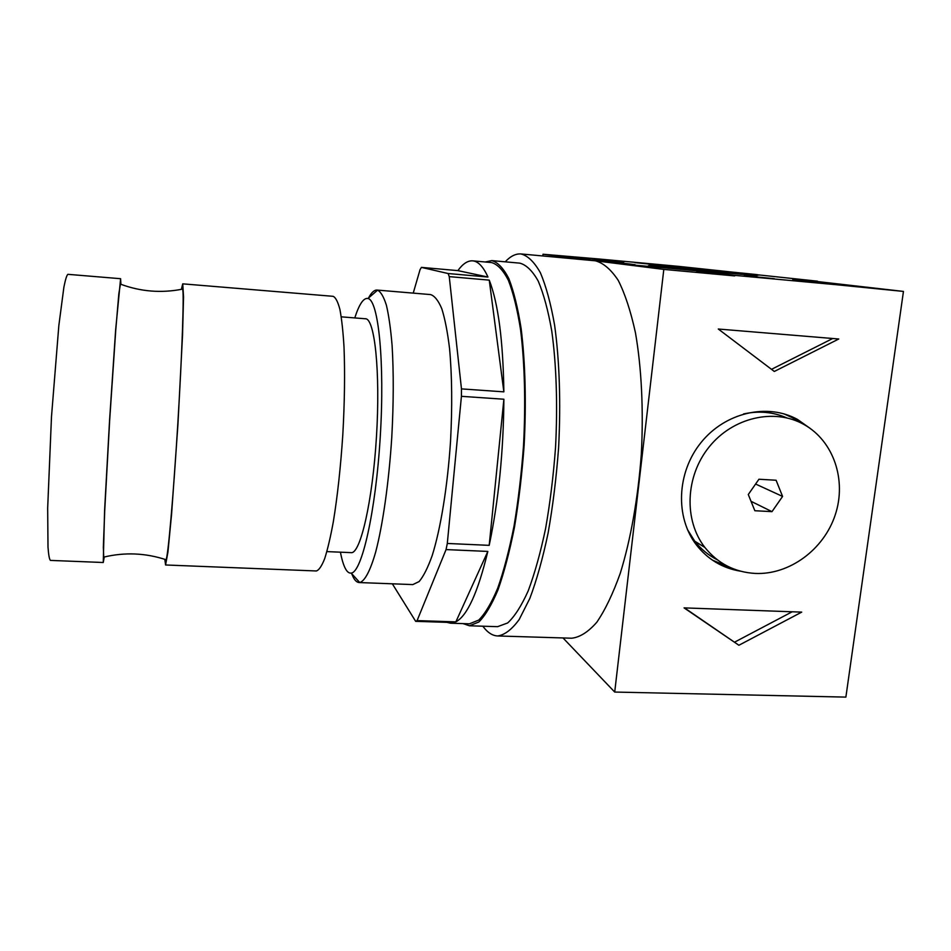 <?xml version="1.0" encoding="UTF-8"?>
<svg xmlns="http://www.w3.org/2000/svg" width="951" height="951" viewBox="0 0 951 951"><rect width="100%" height="100%" fill="white"/><g stroke="black" fill="none" stroke-linecap="round" stroke-linejoin="round"><path stroke-width="1.43" d="M594.018 259.873L623.773 262L598.548 258.957L678.788 266.387L817.444 281.175L792.789 279.642L836.595 284.741L734.778 275.374L696.845 270.809L634.911 265.151L651.875 267.255L642.115 266.351L580.633 258.684M619.505 263.035L591.653 259.837M634.911 265.151L696.845 270.809M752.847 274.875C729.453 272.105 637.146 263.486 649.581 265.246C657.937 266.672 772.117 277.466 756.984 275.398L752.847 274.875M658.044 264.96L635.054 262.642L658.044 264.96M774.376 278.714L744.383 275.659L774.376 278.714M594.054 259.599L634.971 264.651M774.304 371.461L718.29 329.022L838.77 338.996L774.304 371.461M740.544 571.194C722.558 568.211 707.865 559.473 696.453 544.994C675.032 517.296 676.732 472.516 700.982 442.607C725.054 412.544 767.338 402.713 797.568 419.474L810.407 428.58M696.786 271.32L734.778 275.374M734.707 275.921L663.81 269.406L595.385 260.812C603.421 262.987 611.041 269.513 618.257 280.414C625.045 293.859 630.775 311.322 635.458 332.802C641.509 367.466 643.637 409.869 641.331 453.996C638.085 498.051 630.668 539.692 620.337 573.073C613.026 593.602 605.169 610.007 596.776 622.275C588.277 631.963 579.92 637.277 571.706 638.216L497.706 635.957C504.696 634.959 511.84 629.503 519.151 619.577L529.814 598.464C536.649 580.288 542.748 558.499 548.097 533.119C552.864 506.134 556.359 477.699 558.594 447.814C560.947 402.939 559.473 359.965 554.588 325.052C550.784 303.464 546.029 286.025 540.358 272.711C534.307 262 527.876 255.748 521.053 253.953C515.727 253.56 510.449 256.188 505.207 261.834M817.396 281.544L903.45 291.422L845.879 697.107L614.715 692.055L663.81 269.406M903.45 291.422L836.595 284.741M738.903 645.253L684.066 607.879L801.705 612.123L738.903 645.253L684.506 607.891M619.458 263.522L591.593 260.312M696.465 268.444L757.293 274.637M614.715 692.055L563.016 637.955M542.831 255.962L543.009 254.238L598.548 258.957M817.373 281.651L807.399 281.341M482.858 626.21L483.869 627.541C488.136 632.95 492.749 635.755 497.706 635.957M521.053 253.953L595.385 260.812L543.009 254.238M598.512 259.373L611.291 260.931M590.274 259.599L580.669 258.41M729.322 567.105L712.382 560.115M783.802 413.804L792.825 417.905L800.076 422.494M832.743 338.497L771.487 369.333M792.195 611.778L734.683 642.103M104.253 557.001L103.255 562.505L50.415 560.401C49.381 559.402 48.572 554.968 48.002 547.087L47.669 508.191L51.485 416.776L58.831 325.634L63.895 287.154C65.417 279.439 66.748 275.16 67.901 274.328L120.599 278.702L120.92 284.301M103.255 562.505L104.574 510.901L109.567 420.342L115.642 329.902L120.599 278.702M165.617 559.58L166.045 559.723C145.455 552.959 124.688 552.091 103.742 557.12L103.338 547.324L104.717 510.687L109.662 420.354L115.749 330.152L118.839 293.693L120.432 284.123C140.605 291.66 161.325 293.324 182.592 289.116L182.152 289.199M166.045 559.723C167.947 557.607 173.32 497.421 177.766 424.526C182.235 351.632 184.221 291.351 182.592 289.116M164.844 559.331L165.569 564.977L167.935 552.091L171.584 514.087L177.932 424.538L182.544 334.918L183.543 296.831L182.747 283.85L181.356 289.366M165.569 564.977L316.326 570.969C318.977 570.16 321.759 566.047 324.683 558.641C327.643 549.333 330.52 537.053 333.325 521.778C337.474 496.374 340.636 467.321 342.812 434.643C344.631 401.952 345.023 372.744 344.012 347.044C343.085 331.578 341.718 319.06 339.923 309.491C337.914 301.812 335.644 297.425 333.123 296.32L182.747 283.85M326.894 551.604L351.157 552.638C360.298 554.16 372.542 501.641 376.465 436.723C380.483 371.817 374.718 318.3 365.446 318.775L341.266 316.838M340.434 552.186C341.825 559.533 343.489 565.025 345.427 568.662C347.174 571.908 349.088 573.37 351.157 573.073C361.749 572.716 375.716 511.9 380.245 436.937C384.882 361.986 378.415 300.029 367.942 298.483C363.591 297.675 359.205 304.154 354.782 317.919M351.597 573.548L353.415 577.566C355.175 580.788 357.1 582.452 359.169 582.547L359.751 582.523C364.815 581.073 370.367 570.707 375.752 551.746C382.849 524.572 388.852 482.419 391.753 437.638C393.619 403.367 393.726 372.649 392.097 345.486C390.73 329.082 388.84 315.696 386.427 305.33C383.776 296.902 380.84 291.838 377.618 290.15L377.048 290.067C374.242 289.912 371.401 292.563 368.512 297.996M359.169 582.547L412.853 584.592L419.165 581.525C423.552 576.27 427.902 567.592 432.218 555.491C440.67 528.685 447.576 486.365 450.536 441.24C452.355 406.683 452.034 375.8 449.561 348.589C447.576 332.208 444.997 318.93 441.811 308.766C438.363 300.587 434.619 295.856 430.577 294.584L377.048 290.067M447.303 543.461L489.194 545.351C498.55 500.904 503.448 452.189 503.887 399.23L461.425 396.317L447.303 543.461L446.055 549.583L417.097 620.611L415.67 621.336L392.347 583.819M461.425 396.317L461.461 388.888L449.252 276.622L448.123 273.531L421.424 267.386L420.057 269.632L413.233 293.122M417.097 620.611L455.85 621.871C467.274 615.808 477.937 592.318 487.827 551.425L446.055 549.583M446.78 622.334L450.524 623.202L454.233 622.584L415.67 621.336M450.524 623.202L469.437 623.82L478.722 620.088C485.141 613.692 491.477 603.053 497.73 588.158C503.78 570.921 509.201 550.284 513.992 526.272C518.259 500.761 521.433 473.895 523.514 445.674C525.76 403.307 524.679 362.735 520.566 329.735C517.332 309.325 513.267 292.825 508.357 280.236C503.103 270.108 497.492 264.223 491.524 262.559L472.683 260.847C467.714 260.538 462.78 263.796 457.883 270.619L421.424 267.386M448.123 273.531L487.958 277.038C483.274 266.696 478.175 261.299 472.683 260.847M461.461 388.888L503.864 391.848C503.115 340.624 498.241 303.393 489.254 280.129L449.252 276.622M455.85 621.871L487.827 551.425M489.194 545.351L503.887 399.23M503.864 391.848L489.254 280.129M487.958 277.038L457.883 270.619M463.078 623.606L469.437 625.782L497.599 626.673L507.679 622.953C514.634 616.533 521.469 605.858 528.197 590.892C534.688 573.572 540.477 552.84 545.565 528.697C550.082 503.043 553.399 476.023 555.527 447.636C557.761 405.007 556.383 364.174 551.746 330.936C548.133 310.395 543.615 293.764 538.218 281.068C532.465 270.845 526.331 264.877 519.828 263.154L491.762 260.61L485.248 261.989M469.437 625.782L478.829 622.013C485.319 615.547 491.715 604.8 498.039 589.751C504.149 572.336 509.629 551.485 514.479 527.199C518.794 501.403 522.004 474.24 524.108 445.71C526.39 402.867 525.285 361.844 521.124 328.487C517.855 307.862 513.742 291.184 508.773 278.465C503.471 268.241 497.801 262.286 491.762 260.61M717.316 559.806C708.483 555.348 700.958 549.143 694.753 541.202L687.418 529.481M743.575 413.947C758.72 410.654 773.08 411.949 786.667 417.822M755.332 573.441C734.731 572.24 717.922 563.586 704.905 547.467C683.71 520.411 685.291 476.344 709.137 446.946C732.793 417.382 774.411 407.813 803.975 424.503C833.658 440.955 846.842 480.243 835.228 514.907C823.804 549.63 789.449 574.939 755.332 573.441M782.578 496.434L776.099 480.243L758.922 479.245L748.282 494.532L754.856 510.735L771.986 511.638L782.578 496.434L755.593 484.023M751.04 501.32L771.986 511.638M792.825 417.905L797.568 419.474M351.157 573.073L359.751 582.523M367.942 298.483L377.618 290.15M694.753 541.202L704.905 547.467"/></g></svg>
